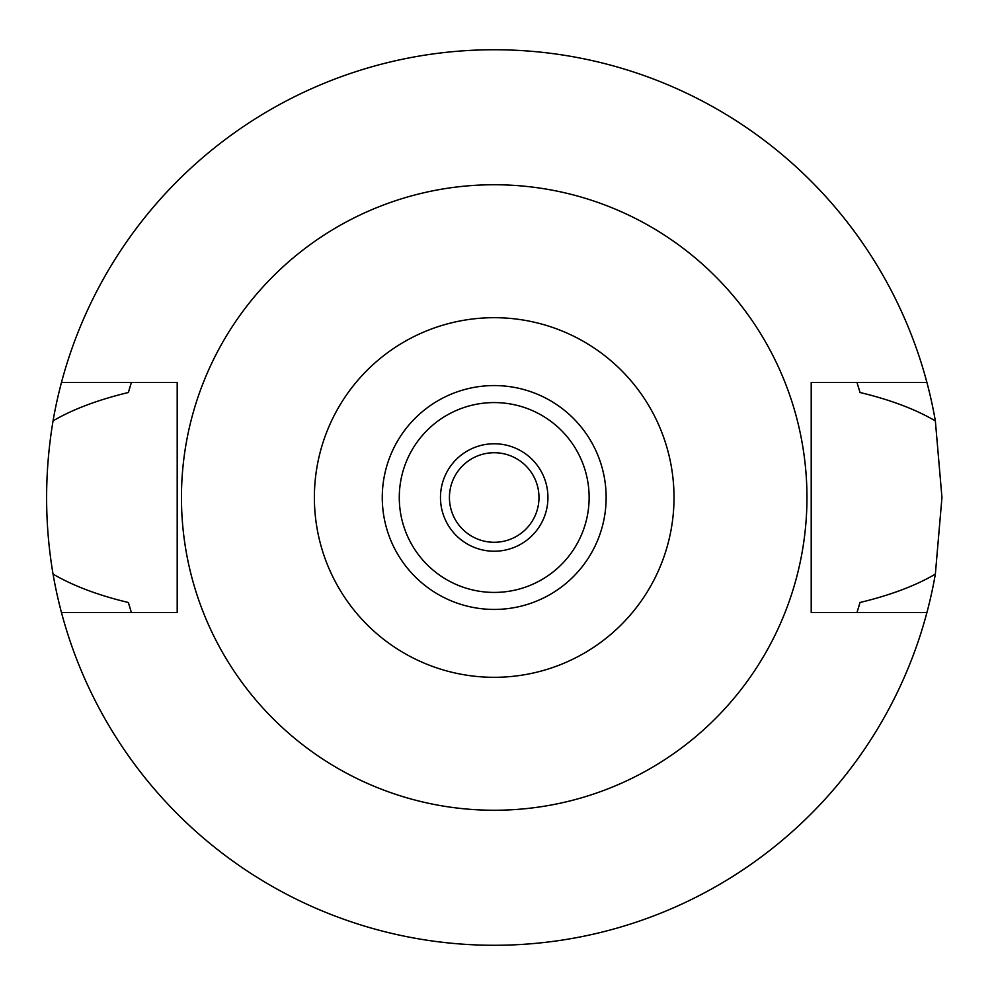 <?xml version="1.0" encoding="UTF-8"?>
<svg xmlns="http://www.w3.org/2000/svg" width="995" height="995" viewBox="0 0 995 995"><rect width="100%" height="100%" fill="white"/><g stroke="black" fill="none" stroke-linecap="round" stroke-linejoin="round"><path stroke-width="1.49" d="M494.204 609.438A111.937 111.937 0 0 0 606.142 497.5A111.937 111.937 0 0 0 494.204 385.562A111.937 111.937 0 0 0 382.267 497.5A111.937 111.937 0 0 0 494.204 609.438M494.204 592.423A94.923 94.923 0 0 0 589.127 497.5A94.923 94.923 0 0 0 494.204 402.577A94.923 94.923 0 0 0 399.281 497.5A94.923 94.923 0 0 0 494.204 592.423M494.204 551.23A53.73 53.73 0 0 0 547.934 497.5A53.73 53.73 0 0 0 494.204 443.77A53.73 53.73 0 0 0 440.474 497.5A53.73 53.73 0 0 0 494.204 551.23M494.204 542.275A44.775 44.775 0 0 0 538.979 497.5A44.775 44.775 0 0 0 494.204 452.725A44.775 44.775 0 0 0 449.429 497.5A44.775 44.775 0 0 0 494.204 542.275M857.354 611.353A380.587 380.587 0 0 1 856.969 612.572L860.016 602.497C890.575 595.122 915.686 585.669 935.35 574.115A447.75 447.75 0 0 1 53.046 574.115C73.232 585.868 98.331 595.321 128.38 602.497A380.587 380.587 0 0 0 130.134 608.43M926.905 612.572L811.211 612.572L811.211 382.428L926.905 382.428A447.75 447.75 0 0 1 935.35 420.885C915.338 409.206 890.226 399.741 860.016 392.503L856.969 382.428A380.587 380.587 0 0 1 857.354 383.647M935.35 574.115L941.954 497.5L935.35 420.885M858.262 608.43A380.587 380.587 0 0 0 860.016 602.497M131.041 611.353A380.587 380.587 0 0 0 131.427 612.572L128.38 602.497M131.041 383.647A380.587 380.587 0 0 1 131.427 382.428L128.38 392.503C97.821 399.866 72.722 409.331 53.046 420.885C44.464 472.314 44.464 523.395 53.046 574.115M53.046 420.885A447.75 447.75 0 0 1 926.905 382.428M130.134 386.57A380.587 380.587 0 0 0 128.38 392.503M860.016 392.503A380.587 380.587 0 0 0 858.262 386.57M61.491 612.572L177.197 612.572L177.197 382.428L61.491 382.428M494.204 184.747A312.753 312.753 0 0 1 806.957 497.5A312.753 312.753 0 0 1 494.204 810.253A312.753 312.753 0 0 1 181.451 497.5A312.753 312.753 0 0 1 494.204 184.747M494.204 677.309A179.809 179.809 0 0 1 314.383 497.5A179.809 179.809 0 0 1 494.204 317.691A179.809 179.809 0 0 1 674.013 497.5A179.809 179.809 0 0 1 494.204 677.309"/></g></svg>
